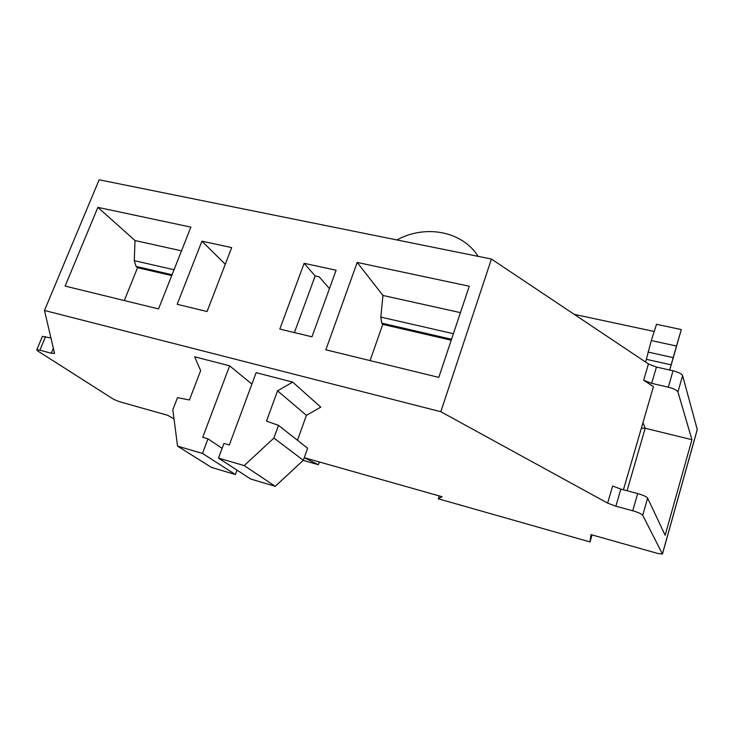 <?xml version="1.0" encoding="UTF-8"?>
<svg xmlns="http://www.w3.org/2000/svg" width="734" height="734" viewBox="0 0 734 734"><rect width="100%" height="100%" fill="white"/><g stroke="black" fill="none" stroke-linecap="round" stroke-linejoin="round"><path stroke-width="1.1" d="M303.197 460.401L318.409 464.723L304.243 457.695L442.07 496.725L438.244 498.79L589.998 541.931L590.98 534.618L657.728 553.436L662.453 554.032L697.272 429.592L682.611 375.588C681.62 373.762 678.418 372.166 673.032 370.789L656.425 367.055L648.434 363.936L643.654 380.23L651.673 383.35L668.316 387.185C673.711 388.589 676.922 390.176 677.941 391.947L691.933 439.684L665.142 535.269L647.617 498.074C646.471 496.643 643.158 495.138 637.681 493.569L620.854 489.11L615.863 506.212L607.614 503.102L440.813 411.719L44.48 310.464L99.145 179.793L491.431 259.047L648.434 363.936M294.417 332.575L315.161 275.947L319.217 276.846L329.438 288.636M304.124 263.313L279.828 329.061L311.978 336.814L336.108 270.231L304.124 263.313L315.161 275.947M491.431 259.047L440.813 411.719M325.859 349.797L357.192 262.433L469.265 286.232L438.794 377.395L325.859 349.797M158.544 308.913L190.886 227.127L97.879 207.373L65.115 286.077L158.544 308.913M207.061 311.519L231.687 247.624L201.923 241.183L177.169 304.307L207.061 311.519M623.432 489.789L653.444 386.634L643.654 380.23M174.013 418.885L167.682 415.288L119.321 401.654L113.577 399.296L37.856 351.045L36.801 349.788L39.911 350.173L51.27 353.256L54.564 353.421L44.48 310.464M662.453 554.032L642.709 515.24C641.544 513.864 638.213 512.378 632.726 510.781L615.863 506.212M297.49 440.281L306.408 415.343L320.776 407.131L292.701 382.111L256.138 372.67L229.32 444.96L223.962 443.419L218.493 458.099L244.183 465.595L273.91 438.06L278.516 425.371L266.497 421.105L277.553 390.837L292.701 382.111M251.89 384.121L229.641 365.826L194.638 356.788L200.639 370.633L189.427 399.966L177.518 397.635L172.829 409.811L177.555 446.144L202.511 453.428L207.988 438.849L202.703 437.336L229.641 365.826M177.555 446.144L211.493 467.439L235.385 474.513L236.99 470.136M218.493 458.099L250.679 479.036L275.241 486.312L303.326 460.282L307.61 448.235L278.516 425.371M222.127 448.346L207.988 438.849M235.385 474.513L202.511 453.428M306.408 415.343L277.553 390.837M303.326 460.282L273.91 438.06M275.241 486.312L244.183 465.595M438.244 498.79L439.189 495.9M396.975 239.963C425.225 224.246 462.438 231.164 478.128 256.359M574.208 314.345L654.04 331.447M669.729 370.046L681.308 329.548L676.509 346.035L651.306 340.558L656.508 324.309M647.929 352.045L673.17 357.623L671.133 364.844L646.37 359.311L651.306 340.558M646.37 359.311L645.571 362.027M673.17 357.623L676.509 346.035M671.133 364.844L669.637 370.028M589.998 541.931L592.063 534.93M318.409 464.723L319.373 461.97M50.93 337.961L42.361 336.438M641.369 428.161L645.195 428.261L642.966 422.665M627.056 490.752L645.195 428.261L691.933 439.684M607.614 503.102L612.633 486L620.854 489.11M357.192 262.433L382.955 295.463L380.808 317.088L381.726 323.143L382.744 324.382L370.092 360.614M382.744 324.382L451.217 340.218M382.955 295.463L460.438 312.629M171.719 275.589L137.552 267.69L124.312 300.545M137.552 267.69L136.084 266.424L134.285 260.643L135.019 240.532L97.879 207.373M181.509 250.835L135.019 240.532M201.923 241.183L225.265 264.286M53.343 348.237L51.27 353.256M682.611 375.588L677.941 391.947M697.282 429.353L662.444 553.876M647.617 498.074L642.709 515.24M656.425 367.055L651.673 383.35M637.681 493.569L632.726 510.781M673.032 370.789L668.316 387.185M45.581 336.548L39.911 350.173M381.726 323.143L451.538 339.264M380.808 317.088L453.401 333.704M174.031 269.745L134.285 260.643M172.059 274.736L136.084 266.424M681.299 329.557L656.462 324.29M42.462 336.2L36.801 349.788"/></g></svg>
